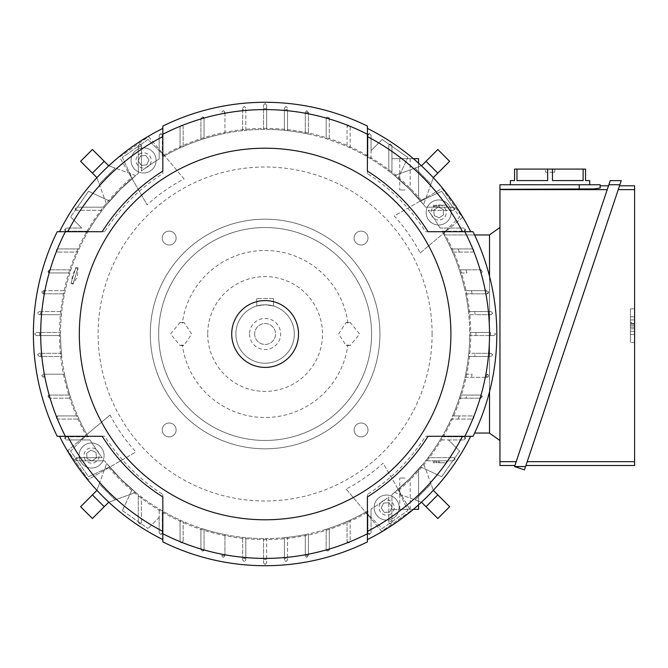 <?xml version="1.0" encoding="UTF-8"?>
<svg xmlns="http://www.w3.org/2000/svg" width="668" height="668" viewBox="0 0 668 668"><rect width="100%" height="100%" fill="white"/><g stroke="black" fill="none" stroke-linecap="round" stroke-linejoin="round"><path stroke-width="0.5" stroke-dasharray="3.34 2.5" d="M379.925 334A114.812 114.812 0 0 0 265.113 219.188A114.812 114.812 0 0 0 150.3 334A114.812 114.812 0 0 0 265.113 448.812A114.812 114.812 0 0 0 379.925 334A114.812 114.812 0 0 0 265.113 219.188A114.812 114.812 0 0 0 150.3 334A114.812 114.812 0 0 0 265.113 448.812A114.812 114.812 0 0 0 379.925 334M371.575 334A106.462 106.462 0 0 0 265.113 227.537A106.462 106.462 0 0 0 158.65 334A106.462 106.462 0 0 0 265.113 440.462A106.462 106.462 0 0 0 371.575 334A106.462 106.462 0 0 0 265.113 227.537A106.462 106.462 0 0 0 158.65 334A106.462 106.462 0 0 0 265.113 440.462A106.462 106.462 0 0 0 371.575 334M347.878 345.047L350.216 345.481L359.701 334L350.216 322.519L347.878 322.953L346.141 322.519L338.559 334L346.141 345.481L347.878 345.047A83.5 83.5 0 0 1 182.347 345.047L184.084 345.481L191.666 334L184.084 322.519L182.347 322.953L180.009 322.519L170.524 334L180.009 345.481L182.347 345.047M207.706 334A57.406 57.406 0 0 0 265.113 391.406A57.406 57.406 0 0 0 322.519 334A57.406 57.406 0 0 0 265.113 276.594A57.406 57.406 0 0 0 207.706 334M347.878 322.953A83.5 83.5 0 0 0 182.347 322.953M231.712 334A33.4 33.4 -90 0 0 265.113 367.4A33.4 33.4 -90 0 0 298.512 334A33.4 33.4 -90 0 0 265.113 300.6A33.4 33.4 -90 0 0 231.712 334A33.4 33.4 0 0 0 265.113 367.4A33.4 33.4 0 0 0 298.512 334A33.4 33.4 0 0 0 265.113 300.6A33.4 33.4 0 0 0 231.712 334A33.4 33.4 0 0 0 265.113 367.4A33.4 33.4 0 0 0 298.512 334A33.4 33.4 0 0 0 265.113 300.6A33.4 33.4 0 0 0 231.712 334M294.337 334A29.225 29.225 0 0 0 265.113 304.775A29.225 29.225 0 0 0 235.887 334A29.225 29.225 0 0 0 265.113 363.225A29.225 29.225 0 0 0 294.337 334A29.225 29.225 0 0 0 265.113 304.775A29.225 29.225 0 0 0 235.887 334A29.225 29.225 0 0 0 265.113 363.225A29.225 29.225 0 0 0 294.337 334M256.762 305.994L265.113 304.775L273.462 305.994L265.113 304.775L256.762 305.994L256.762 298.512L256.762 305.994M273.462 298.512L256.762 298.512L273.462 298.512L273.462 305.994L273.462 298.512M249.556 334A15.548 15.548 0 0 0 265.113 349.548A15.548 15.548 0 0 0 280.66 334A15.548 15.548 0 0 0 265.113 318.452A15.548 15.548 0 0 0 249.556 334M254.675 334A10.438 10.438 0 0 0 265.113 344.438A10.438 10.438 0 0 0 275.55 334A10.438 10.438 0 0 0 265.113 323.562A10.438 10.438 0 0 0 254.675 334A10.438 10.438 0 0 0 265.113 344.438A10.438 10.438 0 0 0 275.55 334A10.438 10.438 0 0 0 265.113 323.562A10.438 10.438 0 0 0 254.675 334M354.115 429.941A6.939 6.939 -90 0 0 361.054 436.889A6.939 6.939 -90 0 0 368.001 429.941A6.939 6.939 -90 0 0 361.054 423.003A6.939 6.939 -90 0 0 354.115 429.941A6.939 6.939 0 0 1 361.054 423.003A6.939 6.939 0 0 1 368.001 429.941A6.939 6.939 0 0 1 361.054 436.889A6.939 6.939 0 0 1 354.115 429.941M162.224 429.941A6.939 6.939 -90 0 0 169.171 436.889A6.939 6.939 -90 0 0 176.11 429.941A6.939 6.939 -90 0 0 169.171 423.003A6.939 6.939 -90 0 0 162.224 429.941A6.939 6.939 0 0 1 169.171 423.003A6.939 6.939 0 0 1 176.11 429.941A6.939 6.939 0 0 1 169.171 436.889A6.939 6.939 0 0 1 162.224 429.941M162.224 238.059A6.939 6.939 -90 0 0 169.171 244.997A6.939 6.939 -90 0 0 176.11 238.059A6.939 6.939 -90 0 0 169.171 231.111A6.939 6.939 -90 0 0 162.224 238.059A6.939 6.939 0 0 1 169.171 231.111A6.939 6.939 0 0 1 176.11 238.059A6.939 6.939 0 0 1 169.171 244.997A6.939 6.939 0 0 1 162.224 238.059M354.115 238.059A6.939 6.939 -90 0 0 361.054 244.997A6.939 6.939 -90 0 0 368.001 238.059A6.939 6.939 -90 0 0 361.054 231.111A6.939 6.939 -90 0 0 354.115 238.059A6.939 6.939 0 0 1 361.054 231.111A6.939 6.939 0 0 1 368.001 238.059A6.939 6.939 0 0 1 361.054 244.997A6.939 6.939 0 0 1 354.115 238.059M432.112 334A167 167 0 0 0 265.113 167A167 167 0 0 0 98.112 334A167 167 0 0 0 265.113 501A167 167 0 0 0 432.112 334M131.479 177.721L147.127 204.817A174.958 174.958 0 0 1 184.076 178.941L148.597 136.664L119.53 157.022L131.479 177.721A205.619 205.619 0 0 0 86.088 435.144L67.777 450.516L88.134 479.582L135.93 451.985A174.958 174.958 0 0 1 110.053 415.037L86.088 435.144M108.834 467.633A205.619 205.619 0 0 0 366.256 513.024L381.628 531.336L410.695 510.978L383.098 463.183A174.958 174.958 0 0 1 346.149 489.06L366.256 513.024M398.746 490.279A205.619 205.619 0 0 0 444.136 232.856L462.448 217.484L442.091 188.418L394.295 216.014A174.958 174.958 0 0 1 420.172 252.963L444.136 232.856M421.391 200.367A205.619 205.619 0 0 0 163.969 154.976L148.597 136.664L119.53 157.022L147.127 204.817M184.076 178.941L163.969 154.976M70.975 283.558L72.996 284.1L77.513 276.644L77.939 267.935L75.96 267.267L70.975 283.558L71.384 282.23L72.996 284.1L77.939 267.935L75.551 268.586L72.553 275.124L71.384 282.23M75.075 270.164L71.868 280.652M75.551 268.586L75.96 267.267M77.513 269.329L73.422 282.714M136.397 150.175A12.525 12.525 0 0 0 133.324 167.618A12.525 12.525 0 0 0 150.768 170.699A12.525 12.525 0 0 0 153.84 153.256A12.525 12.525 0 0 0 136.397 150.175A12.525 12.525 0 0 1 153.84 153.256A12.525 12.525 0 0 1 150.768 170.699A12.525 12.525 0 0 1 133.324 167.618A12.525 12.525 0 0 1 136.397 150.175M139.22 154.208A7.598 7.598 0 0 1 149.807 156.078A7.598 7.598 0 0 1 147.945 166.666A7.598 7.598 0 0 1 137.357 164.796A7.598 7.598 0 0 1 139.22 154.208M148.989 159.961L145.874 155.519L140.472 155.995L138.176 160.913L141.29 165.355L146.693 164.879L148.989 159.961L146.693 164.879L141.29 165.355L138.176 160.913L140.472 155.995L145.874 155.519L148.989 159.961M110.053 415.037L67.777 450.516L88.134 479.582L135.93 451.985M81.287 462.715A12.525 12.525 0 0 0 98.73 465.788A12.525 12.525 0 0 0 101.812 448.345A12.525 12.525 0 0 0 84.368 445.272A12.525 12.525 0 0 0 81.287 462.715A12.525 12.525 0 0 1 84.368 445.272A12.525 12.525 0 0 1 101.812 448.345A12.525 12.525 0 0 1 98.73 465.788A12.525 12.525 0 0 1 81.287 462.715M85.32 459.893A7.598 7.598 0 0 1 87.191 449.305A7.598 7.598 0 0 1 97.778 451.167A7.598 7.598 0 0 1 95.908 461.755A7.598 7.598 0 0 1 85.32 459.893M91.073 450.123L86.631 453.238L87.107 458.64L92.025 460.937L96.468 457.822L95.992 452.42L91.073 450.123L95.992 452.42L96.468 457.822L92.025 460.937L87.107 458.64L86.631 453.238L91.073 450.123M346.149 489.06L381.628 531.336L410.695 510.978L383.098 463.183M393.828 517.825A12.525 12.525 0 0 0 396.901 500.382A12.525 12.525 0 0 0 379.457 497.301A12.525 12.525 0 0 0 376.385 514.744A12.525 12.525 0 0 0 393.828 517.825A12.525 12.525 0 0 1 376.385 514.744A12.525 12.525 0 0 1 379.457 497.301A12.525 12.525 0 0 1 396.901 500.382A12.525 12.525 0 0 1 393.828 517.825M391.005 513.792A7.598 7.598 0 0 1 380.418 511.922A7.598 7.598 0 0 1 382.28 501.334A7.598 7.598 0 0 1 392.868 503.204A7.598 7.598 0 0 1 391.005 513.792M381.236 508.039L384.351 512.481L389.753 512.005L392.049 507.087L388.935 502.645L383.532 503.121L381.236 508.039L383.532 503.121L388.935 502.645L392.049 507.087L389.753 512.005L384.351 512.481L381.236 508.039M420.172 252.963L462.448 217.484L442.091 188.418L394.295 216.014M448.938 205.285A12.525 12.525 0 0 0 431.495 202.212A12.525 12.525 0 0 0 428.413 219.655A12.525 12.525 0 0 0 445.857 222.728A12.525 12.525 0 0 0 448.938 205.285A12.525 12.525 0 0 1 445.857 222.728A12.525 12.525 0 0 1 428.413 219.655A12.525 12.525 0 0 1 431.495 202.212A12.525 12.525 0 0 1 448.938 205.285M444.905 208.107A7.598 7.598 0 0 1 443.034 218.695A7.598 7.598 0 0 1 432.446 216.833A7.598 7.598 0 0 1 434.317 206.245A7.598 7.598 0 0 1 444.905 208.107M439.152 217.877L443.594 214.762L443.118 209.36L438.2 207.063L433.757 210.178L434.233 215.58L439.152 217.877L434.233 215.58L433.757 210.178L438.2 207.063L443.118 209.36L443.594 214.762L439.152 217.877M443.21 233.332A204.575 204.575 0 0 1 398.036 489.51L407.847 510.552L382.196 528.513L365.78 512.097A204.575 204.575 0 0 1 109.602 466.924L88.56 476.735L70.599 451.084L87.015 434.668A204.575 204.575 0 0 1 132.189 178.49L122.378 157.448L148.029 139.487L164.445 155.903A204.575 204.575 0 0 1 420.623 201.076L441.665 191.265L459.626 216.916L443.21 233.332A204.575 204.575 0 0 0 441.974 231.195L445.347 231.195L443.21 233.332M394.537 492.433L409.768 478.655L423.545 463.425A204.575 204.575 0 0 1 394.537 492.433A204.575 204.575 0 0 0 423.545 463.425L409.768 478.655L394.537 492.433L421.416 502.219L415.087 499.915L431.027 483.974L423.545 463.425L433.39 490.462L431.027 483.974L415.087 499.915L421.575 502.278L426.009 506.703L437.816 494.896L433.39 490.462L449.622 506.703L437.816 518.51L421.575 502.278L394.537 492.433M465.947 269.814A210.846 210.846 0 0 1 466.915 272.945L460.361 272.945A204.575 204.575 0 0 1 465.053 290.68L486.905 290.68L465.053 290.68A204.575 204.575 0 0 0 460.361 272.945A204.575 204.575 0 0 1 469.688 334A204.575 204.575 0 0 1 469.679 335.57L494.003 335.57L489.519 335.57L489.519 353.305L475.065 353.305A210.846 210.846 0 0 1 474.756 356.436M469.679 335.561A204.575 204.575 0 0 1 468.777 353.305A204.575 204.575 0 0 0 469.679 335.57L489.519 335.57L489.519 353.305L491.08 353.305L492.65 354.875L491.089 356.436M468.777 353.314A204.575 204.575 0 0 1 468.452 356.445L489.519 356.445L489.519 433.048L489.519 234.952L444.111 234.952A204.575 204.575 0 0 1 451.159 248.939A204.575 204.575 0 0 0 441.974 231.195L463.943 231.195L445.347 231.195L459.626 216.916L452.812 207.18L425.641 207.18L453.505 207.18L452.812 207.18L441.665 191.265L420.623 201.076A204.575 204.575 0 0 1 425.641 207.189A204.575 204.575 0 0 0 398.036 178.49L407.847 157.448L398.036 178.49A204.575 204.575 0 0 0 391.924 173.471A204.575 204.575 0 0 1 418.544 198.688A204.575 204.575 0 0 0 391.932 173.471L391.932 145.607L391.932 173.471A204.575 204.575 0 0 0 388.801 171.05M468.452 356.436A204.575 204.575 0 0 1 465.705 374.18L472.092 374.18A210.846 210.846 0 0 1 471.458 377.311M465.705 374.189A204.575 204.575 0 0 0 468.452 356.445A204.575 204.575 0 0 1 460.361 395.055A204.575 204.575 0 0 0 465.053 377.32L486.905 377.32L465.053 377.32A204.575 204.575 0 0 1 460.361 395.055L466.915 395.055A210.846 210.846 0 0 1 465.947 398.186M460.361 395.064A204.575 204.575 0 0 1 452.562 415.93L459.384 415.93A210.846 210.846 0 0 1 458.031 419.061M452.562 415.939A204.575 204.575 0 0 0 459.359 398.195A204.575 204.575 0 0 1 451.159 419.07L472.293 419.07L451.159 419.07A204.575 204.575 0 0 1 444.111 433.048A204.575 204.575 0 0 0 451.159 419.061M463.943 439.936L465.512 438.375L463.943 439.936A1.57 1.57 0 0 0 464.101 439.936A225.425 225.425 0 0 0 465.32 437.615L465.512 438.375L463.943 436.805L445.347 436.805L443.21 434.668A204.575 204.575 0 0 0 451.159 419.07M445.347 436.814L443.21 434.668A204.575 204.575 0 0 1 441.974 436.805L445.347 436.805M441.974 436.814A204.575 204.575 0 0 1 428.063 457.68L453.505 457.68L428.063 457.68M428.063 457.689A204.575 204.575 0 0 1 420.623 466.924L441.665 476.735L459.626 451.084L448.478 439.945L463.943 439.945L440.12 439.945L448.478 439.945L459.626 451.084L441.665 476.735L420.623 466.924A204.575 204.575 0 0 1 391.924 494.529A204.575 204.575 0 0 0 418.544 469.312A204.575 204.575 0 0 1 391.932 494.529L391.932 522.393L391.932 494.529M391.924 494.529A204.575 204.575 0 0 0 398.036 489.51L407.847 510.552L389.294 523.545L390.363 523.962L388.801 522.468A225.425 225.425 0 0 0 391.924 520.372M87.015 434.668A204.575 204.575 0 0 0 88.251 436.805L66.282 436.805L84.878 436.805L87.015 434.668M77.663 415.939A204.575 204.575 0 0 0 79.066 419.07L57.932 419.07L79.066 419.07A204.575 204.575 0 0 0 88.251 436.805L84.878 436.805L70.599 451.084L75.567 458.181L75.15 459.25L76.645 457.689A225.425 225.425 0 0 0 78.74 460.811M69.864 395.064A204.575 204.575 0 0 0 70.866 398.195L49.582 398.195L70.866 398.195A204.575 204.575 0 0 0 77.663 415.93L57.932 415.93L77.663 415.93M64.52 374.189A204.575 204.575 0 0 0 65.172 377.32L65.172 377.32A204.575 204.575 0 0 0 69.864 395.055L49.582 395.055L48.012 396.625L49.582 398.186L48.012 396.625L48.296 395.723A225.425 225.425 0 0 0 48.981 398.07A1.561 1.561 0 0 0 49.582 398.186M61.448 353.314A204.575 204.575 0 0 0 61.773 356.445L39.145 356.445L61.773 356.445A204.575 204.575 0 0 0 64.52 374.18L43.32 374.18L41.75 375.75L43.295 374.189A225.425 225.425 0 0 0 43.888 377.311M66.282 228.064L64.712 229.625L66.282 228.064A1.561 1.561 0 0 0 66.124 228.064A225.425 225.425 0 0 0 64.905 230.385L64.712 229.625L66.282 231.195L88.251 231.195L84.878 231.195L87.015 233.332A204.575 204.575 0 0 0 60.537 334A204.575 204.575 0 0 0 60.546 335.57L36.222 335.57L60.546 335.57A204.575 204.575 0 0 0 61.448 353.305L40.514 353.305A225.425 225.425 0 0 0 40.806 356.436M472.293 419.061A1.57 1.57 0 0 0 473.862 417.5A1.57 1.57 0 0 0 472.293 415.939A1.57 1.57 0 0 1 473.862 417.5A1.57 1.57 0 0 1 472.293 419.061M472.293 415.93L452.562 415.93L472.293 415.93M463.943 436.805L441.974 436.805M465.32 437.615A1.57 1.57 0 0 0 463.943 436.814M391.924 522.393L390.363 523.962L391.924 522.393M367.918 532.839L369.488 534.4L371.049 532.83L369.488 534.4L368.728 534.208A225.425 225.425 0 0 0 371.049 532.989A1.561 1.561 0 0 0 371.049 532.83L371.049 517.366L382.196 528.513L389.294 523.545A1.561 1.561 0 0 1 388.801 522.393A1.561 1.561 0 0 0 388.801 522.468M388.793 496.95L388.793 522.393L388.793 496.95A204.575 204.575 0 0 1 371.049 509.008A204.575 204.575 0 0 0 388.793 496.95M66.282 436.814A1.561 1.561 0 0 0 64.905 437.615A225.425 225.425 0 0 0 66.124 439.936A1.561 1.561 0 0 0 66.282 439.936L64.712 438.375L64.905 437.615M66.274 436.805L64.712 438.375L66.282 439.936M66.282 439.945L90.105 439.945A204.575 204.575 0 0 0 102.162 457.68L76.711 457.68L102.162 457.68A204.575 204.575 0 0 1 90.105 439.945L66.282 439.945M57.924 415.93L56.362 417.5A1.561 1.561 0 0 0 57.932 419.061L56.362 417.5A1.561 1.561 0 0 1 57.932 415.939M49.582 395.064A1.561 1.561 0 0 0 48.296 395.723M69.864 395.055L49.582 395.055M43.32 377.311L41.75 375.75L43.32 377.311M64.52 374.18L43.32 374.18M61.448 353.305L39.145 353.305L37.575 354.875L39.145 356.436L37.575 354.875L39.145 353.305L40.514 353.305M36.222 335.561L34.652 334L36.222 332.439L34.652 334L36.214 335.561M39.688 332.439A225.425 225.425 0 0 0 39.688 334A225.425 225.425 0 0 0 39.688 335.561M36.222 332.43L60.546 332.43L36.222 332.43M161.497 534.208L160.737 534.4L159.176 532.83A1.561 1.561 0 0 0 159.176 532.989A225.425 225.425 0 0 0 161.497 534.208A1.561 1.561 0 0 0 162.299 532.83L162.299 510.861A204.575 204.575 0 0 1 104.584 460.82A204.575 204.575 0 0 0 109.602 466.924L88.56 476.735L77.413 460.82L104.584 460.82L76.72 460.82L77.413 460.82L75.567 458.181A1.561 1.561 0 0 1 76.72 457.689A1.561 1.561 0 0 0 76.645 457.689M76.72 460.811L75.15 459.25L76.72 460.811M84.878 231.186L87.015 233.332A204.575 204.575 0 0 1 88.251 231.186A204.575 204.575 0 0 1 102.162 210.32M102.162 210.311L76.72 210.311L102.162 210.311A204.575 204.575 0 0 1 104.584 207.18L76.72 207.18L77.413 207.18L88.56 191.265L109.602 201.076L88.56 191.265L70.599 216.916L77.413 207.18L104.584 207.18M104.584 207.189A204.575 204.575 0 0 1 138.293 173.471A204.575 204.575 0 0 0 132.189 178.49L122.378 157.448L138.293 146.3L138.293 173.471L138.293 145.607L138.293 146.3L148.029 139.487L164.445 155.903A204.575 204.575 0 0 0 162.307 157.139A204.575 204.575 0 0 1 180.051 147.954M135.688 175.567L120.457 189.345L106.68 204.575A204.575 204.575 0 0 1 135.688 175.567A204.575 204.575 0 0 0 106.68 204.575L120.457 189.345L135.688 175.567L108.809 165.781L115.138 168.085L99.198 184.026L106.68 204.575L96.835 177.538L99.198 184.026L115.138 168.085L108.65 165.722L104.216 161.297L92.409 173.104L96.835 177.538L80.603 161.297L92.409 149.49L108.65 165.722L135.688 175.567M40.514 314.695L61.448 314.695L39.145 314.695L37.575 313.125L39.145 311.564L37.575 313.125L39.145 314.695L40.514 314.695A225.425 225.425 0 0 1 40.806 311.564M39.145 311.555L61.773 311.555L39.145 311.555M43.32 293.82L64.52 293.82L43.32 293.82L41.75 292.25L43.32 290.689L41.75 292.25L43.295 293.811A1.561 1.561 0 0 0 43.32 293.811M371.049 532.83L371.049 509.008L371.049 517.366L367.918 514.235L367.918 532.83L367.918 510.861L367.918 514.235L365.78 512.097A204.575 204.575 0 0 0 367.918 510.861A204.575 204.575 0 0 1 350.174 520.046L350.174 541.18L350.174 520.046M367.926 532.83A1.561 1.561 0 0 0 368.728 534.208M350.182 520.046A204.575 204.575 0 0 1 347.051 521.449M326.176 529.248A204.575 204.575 0 0 0 347.043 521.449L347.043 541.18L347.043 521.449M305.301 534.592A204.575 204.575 0 0 0 326.168 529.248L326.168 549.53L327.738 551.1L329.299 549.53L329.299 528.246L329.299 549.53L327.738 551.1L326.836 550.816A225.425 225.425 0 0 0 329.182 550.131A1.561 1.561 0 0 0 329.299 549.53M287.549 558.306L287.549 559.968L285.988 561.538L284.418 559.968L284.418 558.598A225.425 225.425 0 0 0 287.549 558.306L287.549 537.339A204.575 204.575 0 0 0 305.293 534.592L305.293 555.793L306.863 557.362L305.301 555.818A225.425 225.425 0 0 0 308.424 555.225L308.424 533.941L308.424 555.793L306.863 557.362L308.424 555.225M287.557 537.339A204.575 204.575 0 0 1 284.426 537.665M221.801 555.225A225.425 225.425 0 0 0 224.924 555.818L223.362 557.362L224.932 555.793L224.932 534.592A204.575 204.575 0 0 0 265.113 538.575A204.575 204.575 0 0 0 266.682 538.567L266.682 562.89L266.682 538.567A204.575 204.575 0 0 0 284.418 537.665L284.418 558.598M224.924 534.592A204.575 204.575 0 0 1 221.793 533.941L221.793 533.932A204.575 204.575 0 0 1 204.057 529.248M203.389 550.816L202.487 551.1L200.926 549.53A1.561 1.561 0 0 0 201.043 550.131A225.425 225.425 0 0 0 203.389 550.816A1.561 1.561 0 0 0 204.049 549.53L204.049 529.248A204.575 204.575 0 0 1 200.918 528.246L200.918 549.53L200.918 528.246A204.575 204.575 0 0 1 180.043 520.046L180.043 541.18L180.043 520.046A204.575 204.575 0 0 1 164.445 512.097A204.575 204.575 0 0 1 162.307 510.861M108.65 502.278L104.216 506.703L108.65 502.278L135.688 492.433L120.457 478.655L106.68 463.425A204.575 204.575 0 0 0 135.688 492.433A204.575 204.575 0 0 1 106.68 463.425L120.457 478.655L135.688 492.433L108.809 502.219L115.138 499.915L99.198 483.974L106.68 463.425L96.835 490.462L92.409 494.896L104.216 506.703L108.65 502.278L115.138 499.915L99.198 483.974L96.893 490.304L106.68 463.425L96.835 490.462L92.409 494.896L96.835 490.462M263.551 562.89L265.113 564.46L263.551 562.89M263.543 538.567L263.543 562.89L263.543 538.567M347.043 541.189L348.613 542.75A1.561 1.561 0 0 0 350.174 541.18L348.613 542.75A1.561 1.561 0 0 1 347.051 541.18M326.176 549.53A1.561 1.561 0 0 0 326.836 550.816M326.168 529.248L326.168 549.53M305.293 534.592L305.293 555.793M284.418 537.665L284.418 559.968L285.988 561.538L287.549 559.968L287.549 537.339M266.674 562.89L265.113 564.46L266.674 562.899M263.551 559.425A225.425 225.425 0 0 0 265.113 559.425A225.425 225.425 0 0 0 266.674 559.425M245.807 558.598L245.807 537.665L245.807 559.968L244.237 561.538L242.676 559.968L244.237 561.538L245.807 559.968L245.807 558.598A225.425 225.425 0 0 1 242.676 558.306M242.668 559.968L242.668 537.339L242.668 559.968M224.932 555.793L224.932 534.592M223.362 557.362L221.801 555.793L223.362 557.362M204.049 549.53L204.049 529.248M200.926 549.53L202.487 551.1L204.057 549.53M183.174 541.18L183.174 521.449L183.174 541.18A1.561 1.561 0 0 1 181.612 542.75L183.182 541.18M180.051 541.18A1.561 1.561 0 0 0 181.612 542.75L180.051 541.18M162.299 532.83L162.299 514.235L164.445 512.097L162.299 514.235L162.299 510.861M159.176 532.83L160.737 534.4L162.307 532.83M159.168 517.366L159.168 532.83L159.168 509.008L159.168 517.366L148.029 528.513L159.168 517.366M122.378 510.552L148.029 528.513L122.378 510.552L132.189 489.51L122.378 510.552M459.359 398.195L480.643 398.195L459.359 398.195M480.643 398.186A1.57 1.57 0 0 0 481.244 398.07A225.425 225.425 0 0 0 481.929 395.723A1.57 1.57 0 0 0 480.643 395.064A1.57 1.57 0 0 1 482.212 396.625L480.643 398.186A1.57 1.57 0 0 0 482.212 396.625L481.929 395.723M480.643 395.055L460.361 395.055L480.643 395.055M180.043 147.954L180.043 126.82L180.043 147.954A204.575 204.575 0 0 1 183.174 146.551L183.174 126.82A1.57 1.57 0 0 0 181.612 125.25A1.57 1.57 0 0 0 180.051 126.82L181.612 125.25L183.182 126.811M204.049 138.752L204.049 118.47L204.049 138.752A204.575 204.575 0 0 0 200.918 139.754L200.918 118.47L200.918 139.754A204.575 204.575 0 0 0 183.174 146.551L183.174 126.82M221.801 134.059A204.575 204.575 0 0 0 204.057 138.752M221.793 134.068L221.793 134.059A204.575 204.575 0 0 1 224.924 133.408M242.676 130.661A204.575 204.575 0 0 0 224.932 133.408L224.932 112.207L223.362 110.637L224.924 112.182A225.425 225.425 0 0 0 221.801 112.775M242.668 130.661L242.668 108.032L242.668 130.661A204.575 204.575 0 0 1 245.799 130.335M263.551 129.433A204.575 204.575 0 0 0 245.807 130.335L245.807 109.402A225.425 225.425 0 0 0 242.676 109.694M263.543 129.433L263.543 105.11L263.543 129.433A204.575 204.575 0 0 1 265.113 129.425A204.575 204.575 0 0 1 266.682 129.433L266.682 105.11L266.682 129.433A204.575 204.575 0 0 1 284.418 130.335L284.418 108.032L284.418 130.335M284.426 130.335A204.575 204.575 0 0 1 287.557 130.661M308.432 134.059A204.575 204.575 0 0 0 287.549 130.661L287.549 109.694A225.425 225.425 0 0 0 284.418 109.402M350.182 147.954A204.575 204.575 0 0 0 308.424 134.059L308.424 112.775A225.425 225.425 0 0 0 305.301 112.182L306.863 110.637L308.424 112.775M367.926 153.765L365.78 155.903A204.575 204.575 0 0 1 367.918 157.139L367.918 153.765L365.78 155.903A204.575 204.575 0 0 0 350.174 147.954L350.174 126.82L348.613 125.25A1.57 1.57 0 0 0 347.051 126.82M367.926 157.139A204.575 204.575 0 0 1 371.057 158.992M371.057 150.634L382.196 139.487L407.847 157.448L382.196 139.487L371.049 150.634L371.049 158.992A204.575 204.575 0 0 1 388.793 171.05L388.793 145.607L388.793 171.05M421.575 165.722L426.009 161.297L421.575 165.722L394.537 175.567L409.768 189.345L423.545 204.575A204.575 204.575 0 0 0 394.537 175.567A204.575 204.575 0 0 1 423.545 204.575L409.768 189.345L394.537 175.567L421.416 165.781L415.087 168.085L431.027 184.026L423.545 204.575L433.39 177.538L437.816 173.104L426.009 161.297L421.575 165.722L415.087 168.085L431.027 184.026L433.332 177.696L423.545 204.575L433.39 177.538L437.816 173.104L433.39 177.538M265.113 103.54L263.551 105.11L265.113 103.54L266.674 105.11L265.113 103.54M444.111 234.944A204.575 204.575 0 0 1 460.361 272.936M475.95 332.43L469.679 332.43L475.95 332.43M475.95 332.439A210.846 210.846 0 0 1 475.958 334A210.846 210.846 0 0 1 475.95 335.561M43.888 290.689A225.425 225.425 0 0 0 43.295 293.811M43.32 290.68L65.172 290.68L43.32 290.68M452.812 460.82L425.641 460.82L452.812 460.82M433.34 460.82L434.45 460.82L433.34 460.82L433.34 462.799L434.45 462.799L433.34 462.799L433.34 460.82M438.233 460.82L439.352 460.82L438.233 460.82L438.233 462.799L439.352 462.799L438.233 462.799L438.233 460.82M446.583 460.82L439.352 460.82L446.583 460.82L446.583 462.799L439.352 462.799L446.583 462.799L446.583 460.82M435.786 460.82L436.897 460.82L435.786 460.82L435.786 462.799L436.897 462.799L435.786 462.799L435.786 460.82M435.786 207.18L436.897 207.18L435.786 207.18L435.786 205.201L436.897 205.201L435.786 205.201L435.786 207.18M438.233 207.18L439.352 207.18L438.233 207.18L438.233 205.201L439.352 205.201L438.233 205.201L438.233 207.18M446.583 207.18L439.352 207.18L446.583 207.18L446.583 205.201L439.352 205.201L446.583 205.201L446.583 207.18M433.34 207.18L434.45 207.18L433.34 207.18L433.34 205.201L434.45 205.201L433.34 205.201L433.34 207.18M104.216 506.703L92.409 518.51L80.603 506.703L92.409 494.896L104.216 506.703M426.009 161.297L437.816 149.49L449.622 161.297L437.816 173.104L426.009 161.297M96.835 177.538L92.409 173.104L104.216 161.297L108.65 165.722M433.39 490.462L437.816 494.896L426.009 506.703L421.575 502.278M453.505 457.689A1.57 1.57 0 0 1 454.657 458.181L455.075 459.25L453.514 457.68M141.424 522.393L141.424 496.95L141.424 522.393A1.561 1.561 0 0 1 140.931 523.545L139.862 523.962L138.301 522.393L139.862 523.962L141.432 522.401M138.293 521.7L138.293 494.529L138.293 521.7M76.72 210.311A1.561 1.561 0 0 1 75.567 209.819L75.15 208.75L76.72 207.189L75.15 208.75L76.711 210.32M81.746 228.055L66.282 228.055L81.746 228.055L70.599 216.916L81.746 228.064M66.282 231.195L84.878 231.195M388.801 145.607A1.57 1.57 0 0 1 389.294 144.455L390.363 144.037L388.793 145.599M371.049 150.634L371.049 135.17A1.57 1.57 0 0 0 371.049 135.011A225.425 225.425 0 0 0 368.728 133.792L369.488 133.6L367.918 135.17L367.918 153.765M367.918 135.17L367.918 157.139M371.049 158.992L371.049 135.17L369.488 133.6L371.049 135.17M141.424 145.532A1.57 1.57 0 0 1 141.424 145.607L141.424 171.05A204.575 204.575 0 0 1 159.168 158.992L159.168 135.17L159.168 158.992A204.575 204.575 0 0 0 141.424 171.05L141.424 145.607A1.57 1.57 0 0 0 140.931 144.455L139.862 144.037L141.424 145.532A225.425 225.425 0 0 0 138.301 147.628M162.299 135.17L162.299 157.139L162.299 135.17A1.57 1.57 0 0 0 161.497 133.792A225.425 225.425 0 0 0 159.176 135.011A1.57 1.57 0 0 0 159.176 135.17L160.737 133.6L159.176 135.17M162.307 135.161L160.737 133.6L161.497 133.792M453.58 210.311A1.57 1.57 0 0 1 453.505 210.311L428.063 210.311L453.505 210.311A1.57 1.57 0 0 0 454.657 209.819L455.075 208.75L453.58 210.311A225.425 225.425 0 0 0 451.485 207.189M440.12 228.055A204.575 204.575 0 0 0 428.063 210.32A204.575 204.575 0 0 1 440.12 228.055L463.943 228.055L440.12 228.055M463.951 231.195L465.512 229.625L463.943 228.064L465.512 229.625L465.32 230.385A225.425 225.425 0 0 0 464.101 228.064A1.57 1.57 0 0 0 463.943 228.064M474.589 234.952L444.111 234.952M474.589 433.048L489.519 433.048M465.705 374.18L472.092 374.18M488.475 375.75A1.57 1.57 0 0 0 486.905 374.189A1.57 1.57 0 0 1 486.93 374.189L488.475 375.75L486.905 377.311A1.57 1.57 0 0 0 488.475 375.75M468.452 356.445L491.08 356.445L489.519 356.445L489.519 391.732M472.293 248.93L451.159 248.93L472.293 248.93M473.862 250.5A1.57 1.57 0 0 0 472.293 248.939A1.57 1.57 0 0 1 473.862 250.5A1.57 1.57 0 0 1 472.293 252.061A1.57 1.57 0 0 0 473.862 250.5M452.562 252.07L472.293 252.07L452.562 252.07M459.359 269.805A204.575 204.575 0 0 0 452.562 252.061A204.575 204.575 0 0 1 459.359 269.805L480.643 269.805L459.359 269.805M481.929 272.277A1.57 1.57 0 0 1 480.643 272.936A1.57 1.57 0 0 0 482.212 271.375A1.57 1.57 0 0 0 480.643 269.814L482.212 271.375L481.929 272.277A225.425 225.425 0 0 0 481.244 269.93A1.57 1.57 0 0 0 480.643 269.814M460.361 272.945L466.915 272.945M486.93 293.811A1.57 1.57 0 0 1 486.905 293.811A1.57 1.57 0 0 0 488.475 292.25A1.57 1.57 0 0 0 486.905 290.689L488.475 292.25L486.93 293.811A225.425 225.425 0 0 0 486.337 290.689M465.705 293.82L486.905 293.82L465.705 293.82M468.452 311.555A204.575 204.575 0 0 0 465.705 293.811A204.575 204.575 0 0 1 468.452 311.555L491.08 311.555L468.452 311.555M489.519 234.952L489.519 276.268M474.756 311.564A210.846 210.846 0 0 1 475.065 314.695L491.08 314.695L492.65 313.125L491.08 311.564L492.65 313.125L491.089 314.686M471.458 290.689A210.846 210.846 0 0 1 472.092 293.82M458.031 248.939A210.846 210.846 0 0 1 459.384 252.07M466.915 395.055L460.361 395.055M491.08 314.695L468.777 314.695A204.575 204.575 0 0 1 469.679 332.439A204.575 204.575 0 0 0 468.777 314.695L475.065 314.695M490.537 332.43L469.679 332.43L490.537 332.43M489.519 314.695L489.519 332.43L489.519 314.695M459.384 415.93L452.562 415.93M475.065 353.305L468.777 353.305A204.575 204.575 0 0 0 469.679 335.57M245.807 130.335L245.807 109.402M244.237 106.462L245.807 108.032L244.237 106.462L242.676 108.032L244.237 106.462M305.293 112.207L305.293 133.408L305.293 112.207L306.863 110.637L308.424 112.207L308.424 134.068M329.299 118.47A1.57 1.57 0 0 0 329.182 117.869A225.425 225.425 0 0 0 326.836 117.184L327.738 116.9L329.299 118.47L329.299 139.754L329.299 118.47L327.738 116.9L326.168 118.47L326.168 138.752L326.168 118.47M326.836 117.184A1.57 1.57 0 0 0 326.176 118.47M138.301 145.607L139.862 144.037L138.301 145.607M350.174 147.954L350.174 126.82A1.57 1.57 0 0 0 348.613 125.25L347.043 126.82L347.043 146.551L347.043 126.82M368.728 133.792A1.57 1.57 0 0 0 367.926 135.17M391.924 145.607L390.363 144.037L391.924 145.607M204.057 118.47L202.487 116.9L203.389 117.184A225.425 225.425 0 0 0 201.043 117.869A1.57 1.57 0 0 0 200.926 118.47L202.487 116.9L200.926 118.47M204.049 118.47A1.57 1.57 0 0 0 203.389 117.184M266.674 108.575A225.425 225.425 0 0 0 265.113 108.575A225.425 225.425 0 0 0 263.551 108.575M224.932 133.408L224.932 112.207M221.801 112.207L223.362 110.637L221.801 112.207M287.549 130.661L287.549 109.694M284.418 108.032L285.988 106.462L284.418 108.032M287.549 108.032L285.988 106.462L287.549 108.032M489.711 314.695A225.425 225.425 0 0 0 489.419 311.564M486.337 377.311A225.425 225.425 0 0 0 486.93 374.189M453.505 207.189L455.075 208.75L453.505 207.189M64.905 230.385A1.561 1.561 0 0 0 66.282 231.186M463.943 231.186A1.57 1.57 0 0 0 465.32 230.385M57.932 252.07L77.663 252.07L57.932 252.07L56.362 250.5A1.561 1.561 0 0 0 57.932 252.061M57.932 248.939A1.561 1.561 0 0 0 56.362 250.5L57.932 248.939M79.066 248.93L57.932 248.93L79.066 248.93M453.505 460.811L455.075 459.25L453.505 460.811M49.582 272.945L69.864 272.945L49.582 272.945L48.012 271.375L49.582 269.814A1.561 1.561 0 0 0 48.981 269.93A225.425 225.425 0 0 0 48.296 272.277A1.561 1.561 0 0 0 49.582 272.936M48.296 272.277L48.012 271.375L49.582 269.814M70.866 269.805L49.582 269.805L70.866 269.805M494.003 335.561L495.572 334L494.003 332.439L495.572 334L494.011 335.561M490.537 335.561A225.425 225.425 0 0 0 490.537 334A225.425 225.425 0 0 0 490.537 332.439M489.419 356.436A225.425 225.425 0 0 0 489.711 353.305L468.777 353.305M489.711 353.305L491.08 353.305M491.08 353.314L492.65 354.875L491.08 356.436M489.519 234.844L489.519 433.156L499.956 440.529L499.956 227.471L489.519 234.844M499.956 227.471L499.956 440.529M607.229 189.628L514.919 465.512L608.515 185.787L607.229 189.628L499.956 189.628L499.956 184.744L600.156 184.744M499.956 189.628L499.956 465.512M600.156 188.025L600.156 185.787L600.156 188.025L594.044 188.919L579.281 189.336L579.281 184.744M499.956 189.336L579.281 189.336M510.394 184.744L589.719 184.744L510.394 184.744L589.719 184.744L510.394 184.744L510.394 180.569L514.569 180.569L510.394 180.569L514.569 180.569L514.569 169.088L516.974 169.088L514.569 169.088L514.569 180.569L514.569 169.088L516.974 169.088L516.974 180.569L516.974 169.088L552.461 169.088L547.651 169.088L547.651 180.569L516.974 180.569L547.651 180.569L547.651 169.088L516.974 169.088L516.974 180.569L547.651 180.569L516.974 180.569L547.651 180.569L547.651 169.088L516.974 169.088M583.139 169.088L552.461 169.088L583.139 169.088L552.461 169.088L552.461 180.569L583.139 180.569L552.461 180.569L552.461 169.088L552.461 180.569L583.139 180.569L552.461 180.569L583.139 180.569L583.139 169.088L585.544 169.088L583.139 169.088L583.139 180.569L583.139 169.088L585.544 169.088L585.544 180.569L585.544 169.088L585.544 180.569L589.719 180.569L585.544 180.569L589.719 180.569L589.719 184.744M547.443 169.088L554.958 169.088L545.155 169.088L547.443 169.088L547.777 172.219L545.48 172.219L554.632 172.219L547.777 172.219L547.443 169.088L547.777 172.219L547.443 169.088L552.67 169.088L552.336 172.219L554.632 172.219L552.336 172.219L552.67 169.088L552.336 172.219L552.67 169.088L554.958 169.088L554.632 172.219L554.966 169.088L554.632 172.219L554.958 169.088L545.155 169.088L545.48 172.219L545.146 169.088L545.48 172.219L545.155 169.088L547.443 169.088L547.777 172.219L547.443 169.088M516.974 180.569L547.651 180.569L516.974 180.569M552.461 169.088L547.651 169.088M552.461 180.569L583.139 180.569L552.461 180.569M552.67 169.088L552.336 172.219L552.67 169.088M608.865 184.744L514.569 466.556L525.574 466.556L619.871 184.744L608.865 184.744L610.235 180.644M514.569 466.556L524.463 469.871L525.574 466.556M527.211 461.671L618.234 189.628L525.925 465.512L527.211 461.671L634.6 461.671L634.6 189.628L618.234 189.628L619.52 185.787L618.234 189.628M499.956 461.671L516.205 461.671M634.6 465.512L634.6 461.671M634.6 308.85L634.6 342.45L634.6 308.85L630.425 308.85L630.425 342.45L630.425 308.85L634.6 308.85M634.6 189.628L634.6 185.787M634.6 322.519L634.6 334.518L634.6 316.782L634.6 328.781L634.6 316.782L630.425 316.782L630.425 334.518L630.425 316.774L630.425 334.518L630.425 316.782L630.425 334.518L630.425 316.782L630.425 334.518L630.425 316.782L630.425 334.518L630.425 316.782L630.425 334.518L630.425 316.782L634.6 316.782L634.6 334.518L630.425 334.518L634.6 334.518L634.6 322.519L630.425 322.519M634.6 323.562L634.6 334.518L630.425 334.518L634.6 334.518L630.425 334.518L634.6 334.518L634.6 316.782L630.425 316.782L634.6 316.782L630.425 316.782L634.6 316.782L634.6 334.518L630.425 334.518L634.6 334.518L634.6 323.562L630.425 323.562M634.6 328.781L630.425 328.781M634.6 316.782L630.425 316.782L634.6 316.782L634.6 325.65L630.425 325.65L634.6 325.65L634.6 316.782L630.425 316.782L634.6 316.782L634.6 325.65L634.6 316.782L630.425 316.782L634.6 316.782L634.6 334.518L630.425 334.518L634.6 334.518L634.6 316.782L630.425 316.782L634.6 316.782L634.6 324.08L630.425 324.08L634.6 324.08L630.425 324.08L634.6 324.08L634.6 319.905L630.425 319.905L634.6 319.905L630.425 319.905L634.6 319.905L634.6 316.782L634.6 327.22L630.425 327.22L634.6 327.22L630.425 327.22L634.6 327.22L634.6 324.08L630.425 324.08L634.6 324.08L634.6 319.905L630.425 319.905L634.6 319.905L634.6 316.782L630.425 316.782L634.6 316.782L634.6 334.518L634.6 324.08L630.425 324.08L634.6 324.08L634.6 327.22L630.425 327.22L634.6 327.22L630.425 327.22L634.6 327.22L634.6 331.395L630.425 331.395L634.6 331.395L630.425 331.395L634.6 331.395L634.6 327.22L634.6 331.395L630.425 331.395L634.6 331.395L634.6 316.782L630.425 316.782L634.6 316.782L634.6 334.518L630.425 334.518L634.6 334.518L634.6 331.395L630.425 331.395L634.6 331.395L634.6 334.518L630.425 334.518L634.6 334.518L630.425 334.518L634.6 334.518L634.6 319.905L630.425 319.905L634.6 319.905L634.6 316.782L630.425 316.782L634.6 316.782M634.6 334.518L630.425 334.518L634.6 334.518M634.6 342.45L630.425 342.45L634.6 342.45M436.897 207.18L436.897 205.201L436.897 207.18M439.352 207.18L439.352 205.201L439.352 207.18M434.45 207.18L434.45 205.201L434.45 207.18M413.367 509.35L391.932 509.35L418.544 509.35L418.544 469.312L418.544 504.841M404.975 509.35L399.756 509.35L404.975 509.35M404.975 478.037L399.756 478.037L404.975 478.037M418.544 163.159L418.544 198.688L418.544 158.65L391.932 158.65L413.367 158.65M404.975 158.65L399.756 158.65L404.975 158.65M404.975 189.963L399.756 189.963L404.975 189.963M434.45 460.82L434.45 462.799L434.45 460.82M439.352 460.82L439.352 462.799L439.352 460.82M436.897 460.82L436.897 462.799L436.897 460.82M162.825 541.915L162.825 531.394M67.718 436.287L57.197 436.287M57.197 231.712L67.718 231.712M162.825 136.606L162.825 126.085M367.4 126.085L367.4 136.606M462.506 231.712L473.027 231.712M473.027 436.287L462.506 436.287M367.4 531.394L367.4 541.915M104.676 231.712L102.204 231.712L104.676 231.712A190.271 190.271 0 0 1 162.825 173.563L162.825 171.091L162.825 173.563M367.4 173.563L367.4 171.091L367.4 173.563A190.271 190.271 0 0 1 425.549 231.712L428.021 231.712L425.549 231.712M367.4 494.437L367.4 496.909L367.4 494.437A190.271 190.271 0 0 0 425.549 436.287L428.021 436.287L425.549 436.287M162.825 494.437L162.825 496.909L162.825 494.437A190.271 190.271 0 0 1 104.676 436.287L102.204 436.287L104.676 436.287M180.009 345.481L184.084 345.481M346.141 345.481L350.216 345.481M346.141 322.519L350.216 322.519M180.009 322.519L184.084 322.519M399.756 509.35L399.756 478.037M410.194 509.35L410.194 478.037M399.756 158.65L399.756 189.963M410.194 158.65L410.194 189.963"/><path stroke-width="1" d="M96.835 490.462L80.603 506.703L92.409 518.51L108.65 502.278M433.39 177.538L449.622 161.297L437.816 149.49L421.575 165.722M108.65 165.722L92.409 149.49L80.603 161.297L96.835 177.538M421.575 502.278L437.816 518.51L449.622 506.703L433.39 490.462M489.519 234.952L474.589 234.952M489.519 433.048L474.589 433.048M489.519 276.268L489.519 234.844L499.956 227.479M499.956 440.521L489.519 433.156L489.519 391.732M514.919 465.512L499.956 465.512L499.956 184.744L600.156 184.744L600.156 185.787L608.515 185.787M600.156 185.787L600.156 188.025L594.044 188.919L499.956 189.336M499.956 189.628L607.229 189.628M516.205 461.671L499.956 461.671M600.156 188.025L600.156 184.744M510.394 184.744L510.394 180.569L514.569 180.569L514.569 169.088L585.544 169.088L585.544 180.569L589.719 180.569L589.719 184.744M583.139 169.088L583.139 180.569L552.461 180.569L552.461 169.088M547.651 169.088L547.651 180.569L516.974 180.569L516.974 169.088M608.865 184.744L619.871 184.744L524.463 469.871L514.569 466.556L610.235 180.644L621.24 180.644L619.871 184.744L621.24 180.644M619.52 185.787L634.6 185.787L634.6 465.512L525.925 465.512M618.234 189.628L634.6 189.628M634.6 461.671L527.211 461.671M514.569 466.556L525.574 466.556M418.544 504.841L418.544 509.35L413.367 509.35M413.367 158.65L418.544 158.65L418.544 163.159M59.527 436.287A229.625 229.625 0 0 0 162.825 539.585M102.204 231.712L67.718 231.712A222.319 222.319 0 0 1 162.825 136.606L162.825 171.091A192.359 192.359 0 0 0 102.204 231.712L57.197 231.712A231.712 231.712 0 0 0 57.197 436.287L102.204 436.287A192.359 192.359 0 0 0 162.825 496.909L162.825 531.394A222.319 222.319 0 0 1 67.718 436.287L102.204 436.287M162.825 128.415A229.625 229.625 0 0 0 59.527 231.712M367.4 171.091L367.4 136.606A222.319 222.319 0 0 1 462.506 231.712L428.021 231.712A192.359 192.359 0 0 0 367.4 171.091L367.4 126.085A231.712 231.712 0 0 0 162.825 126.085L162.825 171.091M470.698 231.712A229.625 229.625 0 0 0 367.4 128.415M428.021 436.287L462.506 436.287A222.319 222.319 0 0 1 367.4 531.394L367.4 496.909A192.359 192.359 0 0 0 428.021 436.287L473.027 436.287A231.712 231.712 0 0 0 473.027 231.712L428.021 231.712M367.4 539.585A229.625 229.625 0 0 0 470.698 436.287M162.825 496.909L162.825 541.915A231.712 231.712 0 0 0 367.4 541.915L367.4 496.909M65.372 231.712A224.406 224.406 0 0 0 65.372 436.287M464.853 436.287A224.406 224.406 0 0 0 464.853 231.712M162.825 533.74A224.406 224.406 0 0 0 367.4 533.74M79.325 334A185.787 185.787 0 0 0 265.113 519.788A185.787 185.787 0 0 0 450.9 334A185.787 185.787 0 0 0 265.113 148.213A185.787 185.787 0 0 0 79.325 334M367.4 134.26A224.406 224.406 0 0 0 162.825 134.26M298.512 334A33.4 33.4 0 0 0 265.113 300.6A33.4 33.4 0 0 0 231.712 334A33.4 33.4 0 0 0 265.113 367.4A33.4 33.4 0 0 0 298.512 334M92.409 494.896L104.216 506.703M437.816 173.104L426.009 161.297M104.216 161.297L92.409 173.104M426.009 506.703L437.816 494.896M579.281 189.336L579.281 184.744"/></g></svg>
